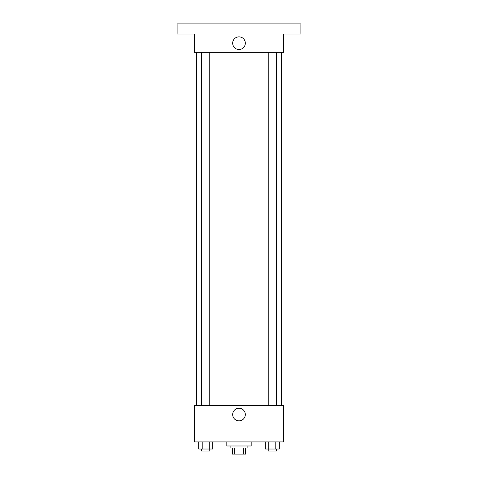 <?xml version="1.0" encoding="UTF-8"?>
<svg xmlns="http://www.w3.org/2000/svg" width="478" height="478" viewBox="0 0 478 478"><rect width="100%" height="100%" fill="white"/><g stroke="black" fill="none" stroke-linecap="round" stroke-linejoin="round"><path stroke-width="0.72" d="M243.272 448.011L243.272 454.1L232.404 454.1L232.404 448.011M243.272 454.1L245.596 454.1L245.596 448.011L245.596 454.1M247.114 445.986L247.114 448.011L230.886 448.011L230.886 445.986M234.728 448.011L234.728 454.1M226.823 441.923L226.823 445.986L251.177 445.986L251.177 441.923M283.645 441.923L194.355 441.923L194.355 405.398L283.645 405.398L283.645 441.923M245.316 414.528A6.316 6.316 0 0 1 235.839 420.001A6.316 6.316 0 0 1 235.839 409.06A6.316 6.316 0 0 1 245.316 414.528M281.614 52.311L281.614 405.398M268.224 405.398L268.224 52.311M209.776 52.311L209.776 405.398M283.645 52.311L194.355 52.311L194.355 34.046L177.111 34.046L177.111 23.9L300.889 23.9L300.889 34.046L283.645 34.046L283.645 52.311M245.316 43.175A6.316 6.316 0 0 1 235.839 48.648A6.316 6.316 0 0 1 235.839 37.708A6.316 6.316 0 0 1 245.316 43.175M279.307 441.923L279.307 449.027L265.248 449.027L265.248 441.923M275.794 441.923L275.794 449.027M268.767 441.923L268.767 449.027M276.338 449.027L276.338 451.059L268.224 451.059L268.224 449.027M212.752 441.923L212.752 449.027L198.693 449.027L198.693 441.923M209.233 441.923L209.233 449.027M202.206 441.923L202.206 449.027M209.776 449.027L209.776 451.059L201.662 451.059L201.662 449.027M196.386 52.311L196.386 405.398M276.338 405.398L276.338 52.311M201.662 52.311L201.662 405.398"/></g></svg>
